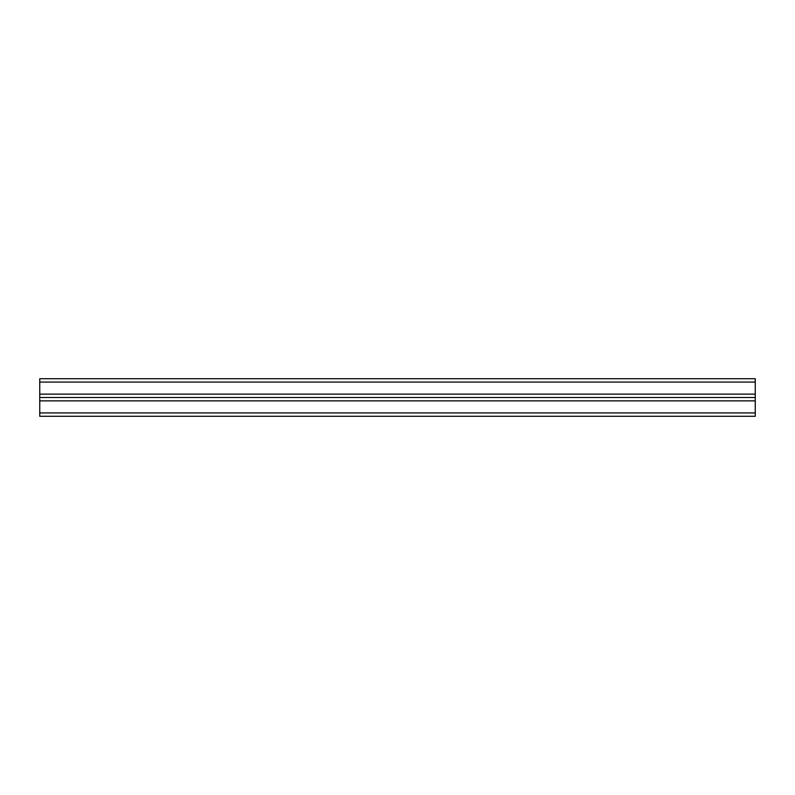 <?xml version="1.0" encoding="UTF-8"?>
<svg xmlns="http://www.w3.org/2000/svg" width="795" height="795" viewBox="0 0 795 795"><rect width="100%" height="100%" fill="white"/><g stroke="black" fill="none" stroke-linecap="round" stroke-linejoin="round"><path stroke-width="1.19" d="M39.75 412.923L39.75 397.5L755.25 397.5L755.25 416.282L39.75 416.282L39.75 412.923L755.25 412.923M39.75 382.077L39.75 397.5L755.25 397.5L755.25 378.718L39.75 378.718L39.75 382.077L755.25 382.077M39.75 400.859L755.25 400.859M39.75 394.141L755.25 394.141"/></g></svg>
